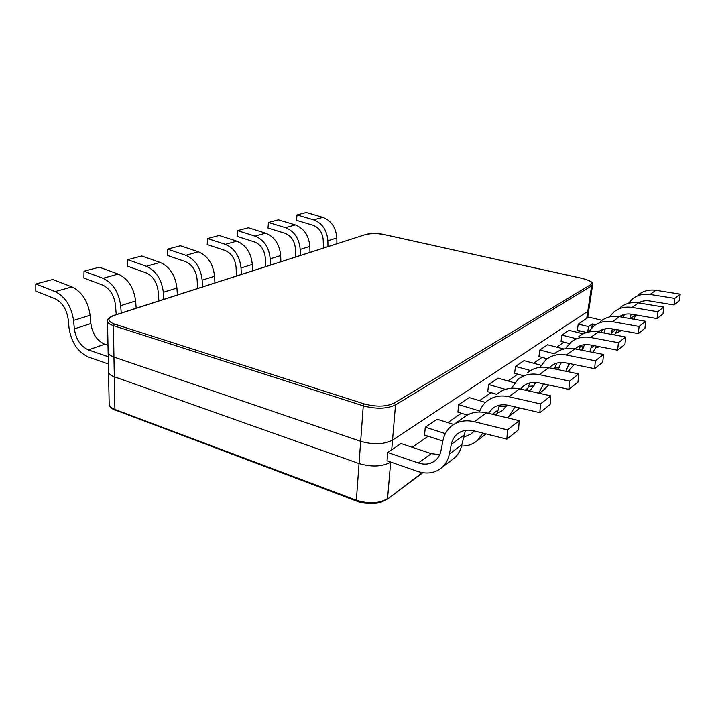<?xml version="1.0" encoding="UTF-8"?>
<svg xmlns="http://www.w3.org/2000/svg" width="716" height="716" viewBox="0 0 716 716"><rect width="100%" height="100%" fill="white"/><g stroke="black" fill="none" stroke-linecap="round" stroke-linejoin="round"><path stroke-width="1.07" d="M113.951 357.051C110.174 355.718 108.232 354.098 108.125 352.191L109.172 404.137C109.288 406.249 111.195 408.03 114.909 409.471L114.309 376.795C110.559 375.417 108.626 373.734 108.519 371.756C108.626 373.734 110.559 375.417 114.309 376.795L359.038 463.547L114.309 376.795L113.951 357.051C110.174 355.718 108.232 354.098 108.125 352.191L107.489 321.072C107.606 322.844 109.566 324.366 113.388 325.637L113.951 357.051L360.667 441.325L113.951 357.051M590.754 284.637L394.31 403.036C386.3 406.804 376.267 407.091 364.211 403.913L114.363 324.035C107.006 321.108 107.105 318.181 114.641 315.264L366.019 234.409C370.986 233.174 377.09 233.246 384.331 234.633L581.938 278.363C590.118 280.421 593.063 282.507 590.754 284.637L591.622 285.89L592.624 284.664L588.803 310.01L587.791 311.335L392.529 440.116C384.036 444.493 373.412 444.896 360.667 441.325L356.353 500.233L114.909 409.471L115.321 410.268C111.669 409.113 108.429 405.417 109.172 404.137M580.246 330.935L577.928 332.537L580.246 330.935M564.029 342.159L556.806 347.162L564.029 342.159M542.021 357.391L533.599 363.227L542.021 357.391M517.82 374.146L507.975 380.966L517.82 374.146M491.069 392.663L479.55 400.638L491.069 392.663M461.355 413.239L447.822 422.601L461.355 413.239M428.141 436.232L412.192 447.267L428.141 436.232M390.659 462.044L390.65 462.178C382.21 466.76 371.676 467.217 359.038 463.547C371.676 467.217 382.21 466.76 390.65 462.178L387.553 498.613C379.194 503.509 368.794 504.055 356.353 500.233L356.613 501.075L115.894 410.259M587.63 317.779L588.803 310.01L587.791 311.335L392.529 440.116C384.036 444.493 373.412 444.896 360.667 441.325L363.263 405.838L113.388 325.637L114.363 324.035M583.164 333.844L569.014 330.318L561.944 335.088L561.04 341.398L569.408 343.537M617.299 329.781L614.579 334.945M622.58 315.013L621.211 317.018M577.552 346.991L575.628 348.397C579.656 345.121 584.435 343.957 589.975 344.897L617.657 350.205L624.934 344.369L625.677 336.994L598.29 331.947C602.147 329.002 606.64 327.946 611.768 328.778L638.341 333.602L644.91 328.331L645.662 321.287L619.358 316.696C622.938 314.324 626.974 313.483 631.485 314.19L657.046 318.593L662.998 313.814L663.75 307.075L638.448 302.877L632.156 307.424C625.131 306.385 619.009 307.925 613.791 312.051L609.423 316.973M620.298 307.477C625.453 303.405 631.503 301.866 638.448 302.877M605.315 328.778L604.027 333.003M615.751 329.503L611.375 332.779L612.368 328.886M611.375 332.779L610.936 334.274M599.435 346.714L596.168 347.77M580.336 346.329L583.773 347.206M575.977 338.632L561.944 335.088M657.046 318.593L657.798 311.746L632.156 307.424M663.75 307.075L657.798 311.746M563.957 349.014L547.57 344.772L539.819 349.99L538.933 356.568L547.194 358.77M596.929 346.231L592.794 352.344M602.783 329.458L600.984 332.439M600.545 321.359C605.87 317.143 612.144 315.586 619.358 316.696L612.431 321.708C605.118 320.562 598.773 322.119 593.385 326.398L588.57 332.009M584.48 344.656L582.278 350.294M594.119 345.694L590.995 348.039L591.693 345.228M590.995 348.039L589.716 351.744M560.923 362.43L561.416 362.565M554.363 353.82L539.819 349.99M638.341 333.602L639.093 326.442L612.431 321.708M645.662 321.287L639.093 326.442M554.417 368.257L559.205 367.559M541.099 365.258L524.023 360.64L515.484 366.395L514.607 373.251L523.271 375.667M574.241 364.534L567.77 371.658M580.953 345.425L578.77 349.605M578.779 336.663C584.283 332.287 590.789 330.72 598.29 331.947L590.619 337.496C583.012 336.225 576.425 337.8 570.858 342.221L565.533 348.692M570.088 363.683L568.513 364.865L568.862 363.433M568.513 364.865L565.9 371.264M530.547 370.539L515.484 366.395M557.621 369.546L561.451 362.412M617.657 350.205L618.391 342.713L590.619 337.496M575.628 348.397L575.073 348.88M625.677 336.994L618.391 342.713M528.122 386.38L534.163 385.897M514.616 382.845L498.041 378.146L488.589 384.519L487.739 391.688L496.734 394.319M548.76 384.993L543.158 390.381M556.762 363.137L554.274 368.847M552.859 364.874L550.864 366.315C555.025 362.923 559.993 361.759 565.765 362.806L594.638 368.686L602.747 362.171L603.481 354.438L574.921 348.853L566.383 355.029C558.462 353.623 551.615 355.208 545.861 359.79L539.971 367.317M554.667 353.606C560.351 349.077 567.108 347.493 574.921 348.853M543.516 383.857L538.799 393.165M505.469 389.388L488.589 384.519M528.945 390.972L531.183 389.379L535.81 382.398M594.638 368.686L595.363 360.81L566.383 355.029M550.864 366.315L549.324 367.818M603.481 354.438L595.363 360.81M498.954 406.339L506.266 406.276M485.511 402.419L469.231 397.568L458.705 404.656L457.891 412.174L467.288 415.065M519.762 407.995L516.138 410.975M529.795 382.926L527.057 390.551M525.284 384.832L523.226 386.327C527.531 382.809 532.695 381.637 538.709 382.809L568.871 389.37L577.973 382.067L578.68 373.922L548.859 367.72L539.3 374.638C531.03 373.054 523.915 374.647 517.963 379.399L511.448 388.251M527.808 372.481C533.688 367.782 540.705 366.198 548.859 367.72M515.081 406.903L508.718 416.631L507.268 417.804M479.765 411.056L458.705 404.656M496.904 413.517L502.945 410.322L506.91 405.041M568.871 389.37L569.569 381.082L539.3 374.638M523.226 386.327L520.63 389.119M578.68 373.922L569.569 381.082M453.738 424.472L437.091 419.218L425.304 427.166L424.543 435.051L442.855 441.029M482.835 433.082L477.366 440.528L485.922 434.012M499.571 405.175L496.537 415.226M494.308 407.252L492.169 408.8C496.627 405.158 501.997 403.994 508.288 405.319L539.837 412.676L550.112 404.424L550.783 395.841L519.601 388.895L508.825 396.691C500.18 394.91 492.778 396.485 486.629 401.416C483.309 404.218 480.91 407.744 479.425 411.986M497.71 393.639C503.787 388.761 511.09 387.186 519.601 388.895M477.366 440.528C472.954 444.341 467.682 446.166 461.56 446.014M445.379 433.619L425.304 427.166M463.333 437.422L471.298 433.798L473.929 430.844M539.837 412.676L540.499 403.922L508.825 396.691M492.169 408.8L488.491 413.302M550.783 395.841L540.499 403.922M431.256 453.658L418.395 462.992L387.732 452.485L401.023 443.526L431.256 453.658L439.722 454.615M465.454 430.388L461.856 444.708C460.701 450.149 458.258 454.562 454.508 457.954L451.903 459.94M459.251 432.634L457.041 434.236C461.641 430.45 467.235 429.305 473.813 430.817L506.874 439.132L518.572 429.743L519.198 420.668L486.531 412.828L474.278 421.697C465.239 419.666 457.533 421.214 451.178 426.333C446.847 430.039 444.081 434.889 442.882 440.868L441.011 450.48C440.188 454.535 438.38 457.81 435.579 460.29C430.764 464.21 425.036 465.114 418.395 462.992M454.365 424.096L463.744 417.509C470.027 412.452 477.626 410.886 486.531 412.828M461.856 444.708L449.371 454.06L451.277 444.412C452.136 440.242 454.051 436.85 457.041 434.236M449.371 454.06C448.225 459.591 445.755 464.075 441.969 467.503C435.158 473.16 427.04 474.466 417.607 471.405L387.043 460.791L387.732 452.485M506.874 439.132L507.474 429.877L474.278 421.697M519.198 420.668L507.474 429.877M327.973 246.546L327.874 240.773C326.988 230.176 322.254 223.195 313.662 219.821L322.764 217.297C331.284 220.618 335.965 227.509 336.815 237.972L336.905 243.673M313.662 219.821L297.015 214.889L296.496 220.277L313.089 225.245C319.211 227.661 322.585 232.646 323.22 240.182L323.417 248.013M297.015 214.889L306.242 212.455L322.764 217.297M300.335 255.433L300.183 249.445C299.19 238.455 294.285 231.187 285.487 227.643L295.314 224.914C304.04 228.404 308.882 235.564 309.84 246.42L309.974 252.327M285.487 227.643L268.464 222.443L267.981 228.028L284.95 233.264C291.215 235.806 294.706 240.988 295.422 248.81L295.69 256.919M268.464 222.443L278.417 219.812L295.314 224.914M270.424 265.045L270.209 258.834C269.073 247.414 264.007 239.842 254.994 236.11L265.636 233.148C274.577 236.817 279.589 244.29 280.672 255.558L280.869 261.689M254.994 236.11L237.587 230.615L237.148 236.396L254.502 241.936C260.919 244.612 264.535 250.018 265.341 258.145L265.699 266.567M237.587 230.615L248.363 227.76L265.636 233.148M241.31 274.407L241.024 267.972C239.762 256.14 234.526 248.264 225.325 244.344L236.799 241.158C245.928 245.006 251.101 252.766 252.309 264.437L252.569 270.791M225.325 244.344L207.559 238.553L207.175 244.541L224.878 250.376C231.438 253.187 235.17 258.807 236.074 267.229L236.513 275.946M207.559 238.553L219.168 235.483L236.799 241.158M202.53 286.874L202.154 280.144C200.704 267.766 195.253 259.487 185.802 255.308L198.43 251.808C207.801 255.898 213.189 264.052 214.576 276.26L214.916 282.892M185.802 255.308L167.607 249.123L167.302 255.379L185.435 261.617C192.165 264.607 196.05 270.514 197.088 279.321L197.661 288.441M167.607 249.123L180.369 245.749L198.43 251.808M163.803 299.324L163.329 292.307C161.673 279.383 156.016 270.702 146.333 266.271L160.16 262.432C169.764 266.773 175.357 275.311 176.933 288.047L177.371 294.965M146.333 266.271L127.752 259.666L127.529 266.182L146.055 272.841C152.938 276.018 156.974 282.211 158.155 291.403L158.863 300.917M127.752 259.666L141.705 255.97L160.16 262.432M121.246 313.008L120.655 305.669C118.775 292.155 112.877 283.026 102.979 278.3L118.194 274.076C128.021 278.703 133.829 287.671 135.628 300.98L136.174 308.211M102.979 278.3L84.014 271.23L83.897 278.032L102.8 285.165C109.843 288.557 114.041 295.055 115.383 304.676L116.261 314.61M84.014 271.23L99.354 267.175L118.194 274.076M108.214 356.711L88.408 349.927C80.666 346.41 75.986 339.402 74.357 328.886L73.551 320.428C71.394 306.251 65.254 296.639 55.132 291.582L71.949 286.919C81.991 291.851 88.05 301.293 90.109 315.246L90.86 323.56C92.409 333.916 97.036 340.798 104.715 344.226L107.982 345.318M108.358 363.97L88.587 357.105C77.811 352.174 71.287 342.382 69.004 327.749L68.19 319.318C66.651 309.24 62.274 302.385 55.078 298.76L35.809 291.099L35.8 283.983L55.132 291.582M35.8 283.983L52.733 279.5L71.949 286.919M601.941 320.312L588.615 317.107L578.242 324.097L577.338 330.21L586.601 332.51M635.736 314.924L633.928 319.238M640.605 301.857L639.692 303.083M638.529 302.886C641.822 300.98 645.456 300.326 649.421 300.926L674.024 304.962L679.448 300.613L680.2 294.151L655.829 290.293L650.101 294.446C643.326 293.497 637.41 295.01 632.362 299.002L628.388 303.342M638.296 294.831C643.299 290.884 649.144 289.371 655.829 290.293M624.254 314.467L623.484 317.412M591.756 327.883L592.356 323.954L588.525 326.612L578.242 324.097M595.658 324.76L592.356 323.954M674.024 304.962L674.776 298.411L650.101 294.446M630.017 318.557L631.172 314.136M621.649 330.568L615.688 333.253M601.001 332.403L601.655 332.564M587.675 332.215L588.525 326.612M680.2 294.151L674.776 298.411M366.019 234.409L114.184 315.282C109.494 316.982 107.266 318.915 107.489 321.072M114.641 315.264L114.184 315.282M364.211 403.913L363.263 405.838C376.195 409.257 386.953 408.943 395.527 404.889L391.706 449.809M394.31 403.036L395.527 404.889L591.622 285.89L586.726 318.378M584.677 332.027L584.489 333.253M582.439 346.866L581.938 350.222M422.368 472.641L387.213 499.329L380.733 502.337C378.934 503.491 363.576 504.538 356.613 501.075L357.078 500.985M527.531 388.421L525.195 390.139M497.566 410.42L492.384 414.233M463.78 435.239L451.277 444.412M327.874 240.773L336.815 237.972M300.183 249.445L309.84 246.42M270.209 258.834L280.672 255.558M241.024 267.972L252.309 264.437M202.154 280.144L214.576 276.26M163.329 292.307L176.933 288.047M120.655 305.669L135.628 300.98M74.357 328.886L90.86 323.56M73.551 320.428L90.109 315.246M88.408 349.927L104.715 344.226M635.325 314.852L630.304 318.602M592.624 284.664C591.264 282.954 595.605 282.265 582.045 278.345L384.483 234.624C381.762 233.908 377.717 233.532 372.347 233.514L365.616 234.445M585.446 332.224L585.339 332.922M583.209 347.063L582.878 349.247M422.852 472.721L387.213 499.329M619.958 316.302L619.403 316.705M599.802 330.89L598.334 331.955M567.743 371.649L569.757 370.118M539.345 393.29L545.529 388.582M508.718 416.631L518.581 409.113M441.969 467.503L454.508 457.954"/></g></svg>
